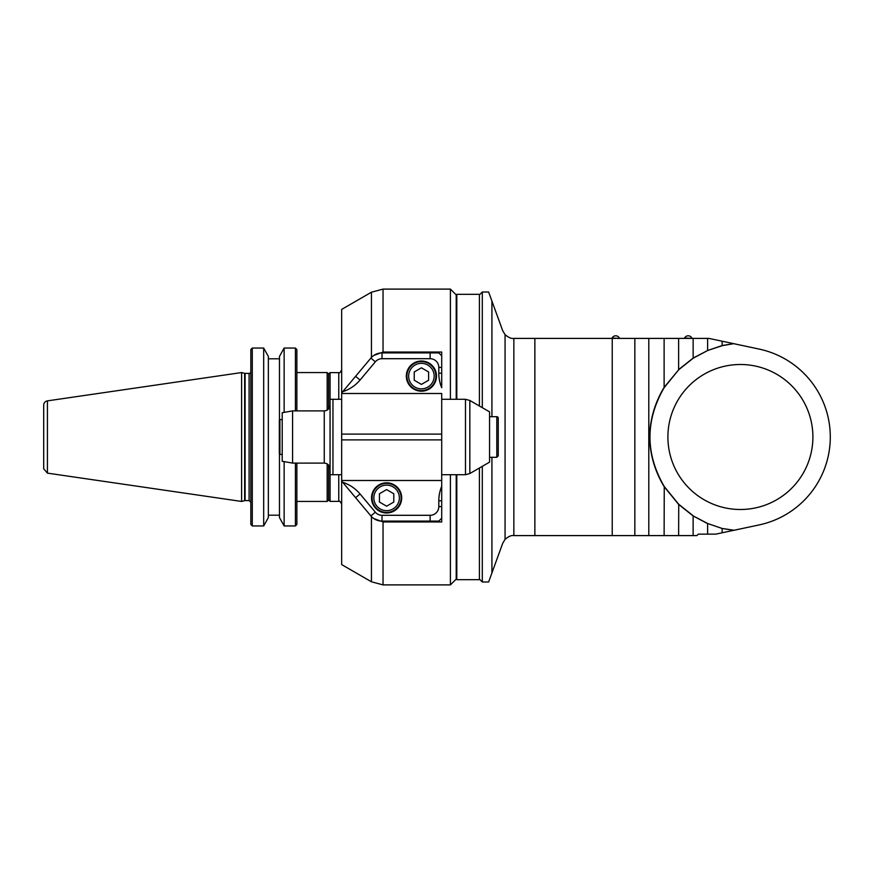 <?xml version="1.0" encoding="UTF-8"?>
<svg xmlns="http://www.w3.org/2000/svg" width="874" height="874" viewBox="0 0 874 874"><rect width="100%" height="100%" fill="white"/><g stroke="black" fill="none" stroke-linecap="round" stroke-linejoin="round"><path stroke-width="1.31" d="M812.896 437A72.498 72.498 0 0 0 704.149 374.214A72.498 72.498 0 0 0 704.149 499.786A72.498 72.498 0 0 0 812.896 437M479.411 468.005L479.411 579.681L456.796 579.681L456.796 474.702M456.796 399.298L456.796 294.32L479.411 294.32L479.411 405.995M615.711 338.402L513.628 338.402C511.377 338.817 508.526 337.561 505.063 334.622L502.736 330.776L491.92 301.071L491.92 416.701M617.153 338.402L664.12 338.402L664.12 387.379L678.737 369.713L664.087 387.75C645.209 420.711 645.263 453.639 664.251 486.523L664.12 535.598L696.873 535.598L698.326 534.145L715.74 534.145L733.723 530.321L722.121 528.464L722.121 532.79M733.723 343.679L722.153 345.689L707.7 350.485L722.121 345.536L733.723 343.679L708.923 338.402L664.12 338.402M701.975 338.402L700.008 338.402M722.011 528.431L707.7 523.515L722.121 528.464L734.16 530.234L759.091 524.935A89.902 89.902 0 0 0 759.091 349.065L734.16 343.766M491.92 457.299L491.92 572.929L502.736 543.224L505.063 539.378C508.559 536.418 511.41 535.161 513.628 535.598L664.12 535.598M634.841 338.402L634.841 535.598L619.327 535.598M648.792 535.598L648.792 338.402M707.689 523.504L692.984 515.835L678.628 504.407L664.12 486.621C654.899 471.315 650.038 454.775 649.557 437C650.038 419.334 654.834 402.892 663.945 387.674M693.191 358.034L707.689 350.496L693.235 358.187M693.213 358.198L678.737 369.713M664.251 486.523L678.737 504.287L693.213 515.802M678.628 338.402L678.628 369.593L693.148 358.067L693.126 338.402M707.623 338.402L707.623 350.376M722.121 341.21L722.153 345.689M693.126 535.598L693.126 515.922L707.623 523.646L707.623 534.145M678.737 504.287L678.628 535.598M491.92 572.929L488.621 581.997L482.306 581.997L482.306 466.323M482.306 407.677L482.306 292.003L488.621 292.003L491.92 301.071M691.826 338.019A4.064 4.064 0 0 0 684.582 338.019L691.826 338.402M619.327 338.019A4.064 4.064 0 0 0 612.084 338.019L619.327 338.402M371.439 516.523L371.439 581.789L341.668 564.593L341.668 480.547A1.453 1.453 0 0 0 342.007 481.476L342.695 482.306A37.702 37.702 0 0 1 360.055 493.963L375.339 512.186A8.696 8.696 0 0 0 382.014 515.299L430.117 515.299L430.117 521.101L438.814 521.101L441.709 518.195L441.709 506.603L441.709 521.942L383.041 521.942L373.81 518.555M373.81 355.445L383.041 352.058L441.709 352.058L441.709 367.397L441.709 355.805L438.814 352.899L382.014 352.899A14.497 14.497 0 0 0 370.904 358.078L342.007 392.524A1.453 1.453 0 0 0 341.668 393.453L341.668 309.407L371.439 292.211L371.439 357.477M370.27 358.843L351.96 380.649M351.96 493.351L370.27 515.157M383.041 352.058L383.041 289.108L450.416 289.108L450.416 399.298M450.416 474.702L450.416 584.892L383.041 584.892L383.041 521.942M441.709 387.706L441.709 373.198L438.814 373.198A37.702 37.702 0 0 0 441.709 387.706L441.709 367.397L438.814 367.397L438.814 373.198M450.416 289.108L456.217 294.909L456.217 399.298M456.217 474.702L456.217 579.091L450.416 584.892M342.695 482.306L355.609 497.688L360.055 493.963M375.339 512.186L370.904 515.922L355.609 497.688M370.904 515.922A14.497 14.497 0 0 0 382.014 521.101L382.014 515.299M430.117 521.101L382.014 521.101M441.709 480.503L341.668 480.503L341.668 393.497L441.709 393.497L441.709 506.603L438.814 506.603L438.814 500.802A37.702 37.702 0 0 1 441.709 486.294M438.814 367.397A8.696 8.696 0 0 0 430.117 358.701L382.014 358.701A8.696 8.696 0 0 0 375.339 361.814L360.055 380.037A37.702 37.702 0 0 1 342.695 391.694M436.497 376.104A15.077 15.077 0 0 1 413.872 389.159A15.077 15.077 0 0 1 413.872 363.038A15.077 15.077 0 0 1 436.497 376.104M430.117 515.299A8.696 8.696 0 0 0 438.814 506.603M401.69 497.896A15.077 15.077 0 0 1 379.076 510.962A15.077 15.077 0 0 1 379.076 484.841A15.077 15.077 0 0 1 401.69 497.896M372.116 497.896A14.497 14.497 0 0 0 393.868 510.46A14.497 14.497 0 0 0 393.868 485.343A14.497 14.497 0 0 0 372.116 497.896A14.497 14.497 0 0 0 393.868 510.46A14.497 14.497 0 0 0 393.868 485.343A14.497 14.497 0 0 0 372.116 497.896M379.436 493.755L379.436 502.047L386.614 506.188L393.792 502.047L393.792 493.755L386.614 489.604L379.436 493.755M341.668 474.702L330.066 474.702L330.066 399.298L341.668 399.298M324.265 410.9L292.572 410.9L292.572 463.1L324.265 463.1L324.265 410.9C327.794 410.562 329.716 408.628 330.066 405.099M292.572 410.9L282.215 412.725L282.215 461.275L292.572 463.1M406.913 376.104A14.497 14.497 0 0 0 428.664 388.657A14.497 14.497 0 0 0 428.664 363.54A14.497 14.497 0 0 0 406.913 376.104A14.497 14.497 0 0 0 428.664 388.657A14.497 14.497 0 0 0 428.664 363.54A14.497 14.497 0 0 0 406.913 376.104M414.232 371.953L414.232 380.245L421.41 384.396L428.599 380.245L428.599 371.953L421.41 367.812L414.232 371.953M469.83 400.467L489.56 411.862L489.56 462.138L469.83 473.533L469.83 400.467L465.481 399.298L465.481 474.702L469.83 473.533M496.814 416.701L496.814 457.299L498.256 455.846L498.256 418.154A1.453 1.453 0 0 0 496.814 416.701L489.56 416.701M282.215 454.404L279.899 454.404L279.899 419.596L282.215 419.596M279.899 454.404L279.319 453.825L279.319 420.176L279.899 419.596M328.613 499.928L330.066 501.381L330.066 455.125M330.066 418.875L330.066 372.619L338.762 372.619L338.762 399.298M330.066 501.381L338.762 501.381C339.483 500.649 340.456 501.61 341.668 504.276M327.171 410.125L327.171 372.553L328.613 373.996L328.613 408.934M328.613 465.066L328.613 500.004L327.171 501.447L327.171 463.876M327.171 372.553L296.865 372.553M296.865 349.545L295.412 348.049L296.865 349.545L296.865 410.9M296.865 463.1L296.865 524.455L295.412 525.951L296.865 524.455M268.351 356.439L263.686 348.049L252.28 348.049L250.827 349.545L252.28 348.049L252.28 525.951L263.686 525.951L268.351 517.561L268.351 356.439L268.351 517.561L263.686 525.951L263.686 348.049L268.351 356.439M295.412 410.9L295.412 348.049L284.137 348.049L279.472 356.439L279.472 420.033L279.472 358.81L268.351 358.81M268.351 515.19L279.472 515.19L279.472 453.967L279.472 517.561L284.137 525.951L295.412 525.951L284.137 525.951L279.472 517.561L279.472 515.19M250.827 524.455L252.28 525.951L250.827 524.455L250.827 349.545M279.472 358.81L279.472 356.439M284.137 412.386L284.137 348.049L281.963 351.938M250.827 371.679A1.737 1.737 0 0 1 249.09 373.417L244.644 373.362L244.644 500.638A1.737 1.737 0 0 1 245.091 500.584L245.091 373.417M244.644 373.362L241.617 372.553L241.617 501.447L244.644 500.638M241.617 501.447L47.425 473.129L47.425 400.871A4.348 4.348 0 0 0 43.7 405.175L43.7 468.825L47.425 473.129M284.137 525.951L284.137 461.614M295.412 463.1L295.412 525.951M505.063 539.378L505.063 334.622M513.846 338.402L513.846 535.598M534.866 535.598L534.866 338.402M612.237 338.402L612.237 535.598M370.904 358.078L375.339 361.814M382.014 358.701L382.014 352.899M360.055 380.037L355.609 376.312M441.709 439.895L341.668 439.895M341.668 434.105L441.709 434.105M438.814 500.802L441.709 500.802M373.853 497.896A12.76 12.76 0 0 0 392.994 508.952A12.76 12.76 0 0 0 392.994 486.851A12.76 12.76 0 0 0 373.853 497.896M332.961 474.702L332.961 399.298M430.117 352.899L430.117 358.701M408.65 376.104A12.76 12.76 0 0 0 427.79 387.149A12.76 12.76 0 0 0 427.79 365.048A12.76 12.76 0 0 0 408.65 376.104M338.762 474.702L338.762 501.381M249.09 373.417L249.09 500.584L250.827 502.321M479.411 579.091L482.306 581.997M479.411 294.909L482.306 292.003M456.217 566.046L456.796 566.385M456.217 307.954L456.796 307.615M371.439 292.211L383.041 289.108M371.439 581.789L383.041 584.892M324.265 463.1C327.794 463.438 329.716 465.372 330.066 468.901M441.709 474.702L465.481 474.702M441.709 399.298L465.481 399.298M489.56 457.299L496.814 457.299M338.762 372.619C339.483 373.351 340.456 372.39 341.668 369.724M328.613 374.072L330.066 372.619M296.865 501.447L327.171 501.447M245.091 500.584L249.09 500.584M47.425 400.871L241.617 372.553"/></g></svg>
